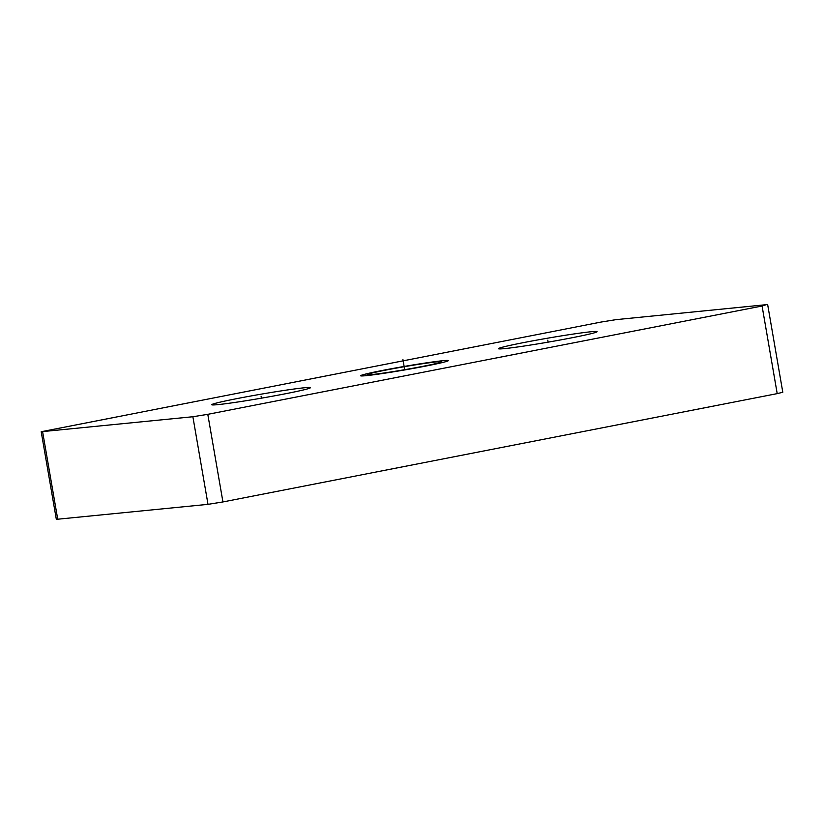 <?xml version="1.0" encoding="UTF-8"?>
<svg xmlns="http://www.w3.org/2000/svg" width="824" height="824" viewBox="0 0 824 824"><rect width="100%" height="100%" fill="white"/><g stroke="black" fill="none" stroke-linecap="round" stroke-linejoin="round"><path stroke-width="1.24" d="M762.076 306.013L766.258 304.684L615.991 319.65L601.067 322.06L41.2 431.735L192.878 416.738L207.792 414.328L762.076 306.013L777.207 393.625L222.933 501.94L208.008 504.35L56.331 519.347L41.2 431.735M571.928 337.778A50.048 1.988 -9.8 0 0 597.101 331.66A50.048 1.988 -9.8 0 0 523.631 342.588A50.048 1.988 -9.8 0 0 498.458 348.696A50.048 1.988 -9.8 0 0 571.928 337.778M422.681 366.381A37.811 1.504 170.2 0 1 367.164 374.632A37.811 1.504 170.2 0 1 386.188 370.017A37.811 1.504 170.2 0 1 441.695 361.757A37.811 1.504 170.2 0 1 422.681 366.381M285.238 393.8A50.048 1.988 -9.8 0 0 310.411 387.692A50.048 1.988 -9.8 0 0 236.931 398.61A50.048 1.988 -9.8 0 0 211.768 404.728A50.048 1.988 -9.8 0 0 285.238 393.8M767.669 304.653L782.8 392.265L777.207 393.625M425.905 366.052A44.486 1.772 170.2 0 1 360.593 375.765A44.486 1.772 170.2 0 1 382.964 370.337A44.486 1.772 170.2 0 1 448.277 360.624A44.486 1.772 170.2 0 1 425.905 366.052M261.424 398.167L261.084 396.21M548.115 342.145L547.785 340.178M402.915 359.429L404.687 369.677M57.742 519.316L42.601 431.704M208.008 504.35L192.878 416.738M222.933 501.94L207.792 414.328"/></g></svg>
